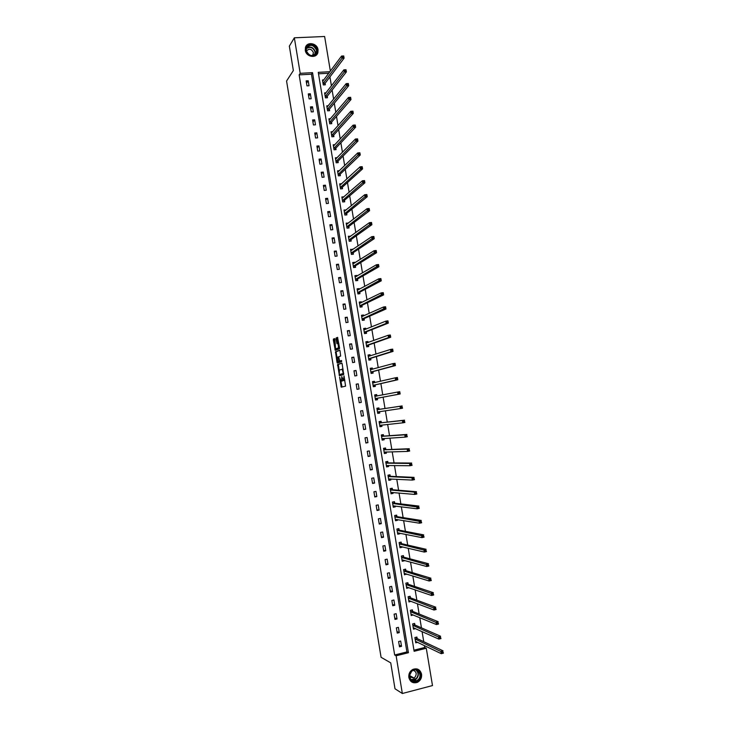 <?xml version="1.0" encoding="UTF-8"?>
<svg xmlns="http://www.w3.org/2000/svg" width="730" height="730" viewBox="0 0 730 730"><rect width="100%" height="100%" fill="white"/><g stroke="black" fill="none" stroke-linecap="round" stroke-linejoin="round"><path stroke-width="1.09" d="M339.596 377.118L341.238 387.165L345.582 386.152L344.04 375.913L343.41 380.622L341.768 376.516L341.567 381.106L340.937 381.106L339.596 377.118M318.052 49.722L317.879 52.596C316.336 58.801 306.071 56.976 305.295 50.324L305.441 47.55C306.928 41.245 317.276 43.061 318.052 49.722M421.566 674.182C421.922 677.896 420.526 680.615 417.387 682.349C413.034 683.663 410.196 682.039 408.855 677.467C408.499 673.863 409.822 671.171 412.824 669.41C417.25 667.923 420.17 669.51 421.566 674.182M334.933 339.322L334.577 338.601L333.427 339.076L333.336 339.988L335.271 350.345L339.441 348.785L339.541 347.863L337.561 337.36L336.147 337.944L336.055 338.866L337.005 343.73L338.063 343.547L338.528 347.9L335.535 348.867L334.933 339.322M413.946 650.184L424.714 647.492L426.284 648.258L432.488 685.57L402.339 693.5L394.994 688.773L390.732 662.867L381.069 657.292L286.571 81.021L293.36 70.545L289.345 46.127L294.345 37.805L324.622 36.5L330.371 71.102M402.339 693.5L396.125 655.795L408.426 652.72L312.54 72.653L300.194 73.328L294.345 37.805M394.665 654.992L406.92 651.936L311.454 74.204L299.154 74.88L394.665 654.992L396.125 655.795M299.154 74.88L300.194 73.328M337.598 364.48L339.45 375.767L343.675 374.563L342.169 363.868L341.795 363.12L337.598 364.48L338.401 364.361L339.121 370.274M336.995 362.308L335.508 351.769L339.678 350.236L340.052 350.975L340.636 356.076L338.93 356.669L338.829 357.572L339.56 361.049L341.503 360.501L341.631 361.642L337.36 363.047L336.995 362.308L337.798 362.19L337.707 361.633M401.536 646.324L400.67 641.049L398.626 641.551L399.493 646.826L401.536 646.324L399.219 645.128M399.274 632.618L398.407 627.353L396.363 627.846L397.239 633.111L399.274 632.618L396.974 631.514M397.02 618.94L396.153 613.674L394.109 614.158L394.976 619.423L397.02 618.94L394.729 617.918M394.766 605.27L393.899 600.014L391.855 600.489L392.722 605.745L394.766 605.27L392.494 604.34M392.512 591.619L391.645 586.373L389.601 586.838L390.468 592.085L392.512 591.619L390.258 590.78M390.258 577.987L389.4 572.749L387.356 573.205L388.223 578.443L390.258 577.987L388.022 577.238M388.013 564.381L387.155 559.144L385.112 559.591L385.969 564.828L388.013 564.381L385.787 563.715M385.768 550.785L384.911 545.556L382.867 545.994L383.724 551.223L385.768 550.785L383.56 550.21M383.533 537.207L382.666 531.987L380.622 532.407L381.489 537.636L383.533 537.207L381.334 536.714M381.288 523.647L380.43 518.437L378.386 518.847L379.253 524.058L381.288 523.647L379.116 523.246M379.062 510.097L378.195 504.895L376.151 505.306L377.018 510.507L379.062 510.097L376.899 509.786M376.826 496.573L375.968 491.381L373.924 491.774L374.782 496.975L376.826 496.573L374.682 496.345M374.599 483.068L373.742 477.876L371.698 478.26L372.555 483.461L374.599 483.068L372.464 482.922M372.373 469.572L371.515 464.389L369.471 464.773L370.329 469.956L372.373 469.572L370.256 469.518M370.147 456.104L369.289 450.921L367.245 451.295L368.102 456.478L370.147 456.104L368.048 456.131M367.929 442.645L367.071 437.48L365.027 437.836L365.885 443.01L367.929 442.645L365.839 442.763M365.712 429.204L364.854 424.048L362.81 424.395L363.659 429.559L365.712 429.204L363.64 429.404M363.494 415.79L362.646 410.625L360.593 410.972L361.45 416.127L363.494 415.79L361.441 416.073M361.277 402.385L360.428 397.229L358.384 397.558L359.233 402.714L361.277 402.385M359.069 388.999L358.22 383.852L356.176 384.172L357.025 389.318L359.069 388.999M356.861 375.621L356.021 370.484L353.968 370.803L354.816 375.941L356.861 375.621M354.661 362.272L353.813 357.143L351.769 357.445L352.617 362.582L354.661 362.272M352.462 348.94L351.614 343.812L349.57 344.104L350.418 349.232L352.462 348.94M350.263 335.618L349.415 330.498L347.37 330.781L348.219 335.909L350.263 335.618M348.064 322.313L347.224 317.203L345.18 317.477L346.02 322.596L348.064 322.313M345.874 309.027L345.034 303.926L342.99 304.191L343.83 309.301L345.874 309.027M343.684 295.76L342.845 290.668L340.8 290.923L341.64 296.024L343.684 295.76M341.494 282.51L340.654 277.418L338.611 277.674L339.45 282.765L341.494 282.51M339.313 269.279L338.474 264.196L336.43 264.433L337.269 269.525L339.313 269.279M337.132 256.066L336.293 250.983L334.249 251.211L335.088 256.294L337.132 256.066M334.951 242.862L334.121 237.788L332.068 238.016L332.907 243.09L334.951 242.862M332.78 229.676L331.94 224.612L329.896 224.822L330.736 229.895L332.78 229.676M330.608 216.509L329.768 211.454L327.724 211.654L328.555 216.719L330.608 216.509M328.436 203.36L327.606 198.304L325.553 198.505L326.392 203.561L328.436 203.36M326.264 190.229L325.434 185.183L323.39 185.365L324.22 190.421L326.264 190.229M324.102 177.116L323.271 172.07L321.227 172.253L322.058 177.29L324.102 177.116M321.939 164.013L321.109 158.976L319.065 159.149L319.895 164.186L321.939 164.013M319.786 150.928L318.955 145.9L316.902 146.064L317.732 151.092L319.786 150.928M317.623 137.861L316.802 132.842L314.749 132.997L315.579 138.016L317.623 137.861M315.47 124.812L314.648 119.793L312.595 119.939L313.425 124.958L315.47 124.812M313.325 111.781L312.495 106.772L310.451 106.908L311.272 111.918L313.325 111.781M311.172 98.76L310.35 93.759L308.297 93.887L309.128 98.888L311.172 98.76M309.027 85.757L308.206 80.765L306.153 80.884L306.983 85.885L309.027 85.757M424.714 647.492L424.395 645.557M423.756 641.707L422.068 631.596M421.447 627.846L419.759 617.662M419.148 614.003L417.441 603.737M416.857 600.179L415.133 589.831M414.558 586.373L412.824 575.952M412.267 572.585L410.525 562.082M409.977 558.815L408.225 548.23M407.696 545.064L405.926 534.406M405.415 531.33L403.635 520.59M403.133 517.616L401.336 506.793M400.861 503.919L399.054 493.024M398.589 490.231L396.764 479.263M396.317 476.571L394.483 465.521M394.054 462.929L392.202 451.806M391.791 449.297L389.929 438.1M389.528 435.691L387.657 424.413M387.274 422.104L385.385 410.744M385.011 408.526L383.122 397.138M382.757 394.912L380.877 383.597M380.485 381.279L378.624 370.073M378.231 367.674L376.388 356.568M375.968 354.077L374.143 343.082M373.714 340.499L371.908 329.613M371.46 326.94L369.672 316.154M369.216 313.398L367.436 302.722M366.971 299.875L365.21 289.299M364.726 286.37L362.983 275.894M362.481 272.883L360.757 262.508M360.246 259.415L358.54 249.149M358.01 245.964L356.322 235.79M355.775 232.523L354.105 222.458M353.548 219.109L351.897 209.145M351.322 205.705L349.688 195.85M349.104 192.328L347.48 182.564M346.878 178.959L345.272 169.296M344.66 165.61L343.073 156.056M342.443 152.278L340.873 142.825M340.235 138.965L338.684 129.611M338.026 125.669L336.493 116.408M335.818 112.383L334.303 103.231M333.619 99.125L332.113 90.073M331.42 85.875L329.933 76.924M328.774 73.255L318.508 73.812M417.131 638.476L416.903 637.062L414.877 637.564L415.753 642.811L417.688 642.327M414.001 628.01L415.507 628.658L413.49 629.169L412.623 623.931L414.64 623.447L414.877 624.862M412.623 611.256L412.386 609.842L410.37 610.326L411.236 615.554L413.235 614.961M410.37 597.669L410.132 596.264L408.116 596.729L408.982 601.958L410.963 601.283M408.116 584.1L407.887 582.695L405.862 583.151L406.729 588.371L408.7 587.614M405.871 570.55L405.643 569.144L403.617 569.601L404.484 574.811L406.437 573.972M403.626 557.017L403.398 555.621L401.372 556.059L402.239 561.26L404.256 560.822L404.174 560.348M401.381 543.503L401.153 542.107L399.137 542.536L399.994 547.737L402.011 547.299L401.92 546.733M399.146 530.007L398.918 528.611L396.892 529.031L397.759 534.223L399.775 533.794L399.666 533.146M396.91 516.53L396.682 515.134L394.656 515.544L395.514 520.727L397.54 520.308L397.412 519.568M394.684 503.061L394.446 501.665L392.43 502.067L393.287 507.25L395.304 506.848L395.167 506.009M392.448 489.62L392.22 488.224L390.194 488.616L391.052 493.79L393.078 493.389L392.923 492.467M390.221 476.188L389.993 474.801L387.968 475.184L388.825 480.349L390.851 479.957L390.678 478.944M387.995 462.774L387.767 461.387L385.75 461.762L386.599 466.917L388.625 466.543L388.442 465.448M385.778 449.388L385.549 447.992L383.524 448.357L384.382 453.512L386.398 453.148L386.207 451.952M385.796 449.516L384.847 448.448L383.579 448.676M383.56 436.011L383.332 434.624L381.306 434.971L382.155 440.117L384.181 439.761L383.971 438.484M381.343 422.643L381.115 421.265L379.089 421.612L379.947 426.749L381.963 426.393L381.735 425.033M379.135 409.302L378.897 407.924L376.881 408.252L377.729 413.39L379.755 413.052L379.518 411.665M376.917 395.979L376.689 394.592L374.673 394.921L375.521 400.049L377.538 399.721L377.31 398.334M374.709 382.63L374.481 381.288L372.464 381.607L373.313 386.727L375.329 386.407L375.101 385.02M372.492 369.252L372.282 368.002L370.256 368.303L371.105 373.422L373.13 373.103L372.902 371.725M370.274 355.884L370.083 354.725L368.057 355.026L368.905 360.127L370.922 359.826L370.694 358.448M368.057 342.543L367.884 341.467L365.858 341.759L366.706 346.859L368.723 346.567L368.495 345.19M365.849 329.212L365.684 328.226L363.659 328.509L364.507 333.601L366.533 333.318L366.305 331.949M363.64 315.898L363.494 315.004L361.469 315.278L362.308 320.37L364.334 320.087L364.106 318.718M361.432 302.603L361.304 301.8L359.279 302.065L360.118 307.148L362.144 306.874L361.916 305.505M359.233 289.326L359.114 288.605L357.089 288.87L357.928 293.944L359.954 293.679L359.726 292.31M357.034 276.059L356.934 275.438L354.908 275.685L355.747 280.749L357.773 280.502L357.545 279.134M354.835 262.818L354.753 262.28L352.727 262.517L353.566 267.582L355.592 267.335L355.364 265.976M352.645 249.587L350.546 249.368L351.385 254.423L353.411 254.195L353.183 252.835M350.455 236.383L348.365 236.237L349.205 241.292L351.23 241.064L351.002 239.705M348.265 223.188L346.193 223.125L347.033 228.171L349.059 227.952L348.83 226.592M346.084 210.012L344.022 210.03L344.861 215.067L346.887 214.857L346.659 213.498M343.903 196.844L341.859 196.945L342.689 201.973L344.715 201.781L344.487 200.421M339.851 184.845L341.722 183.695L339.687 183.878L340.527 188.906L342.552 188.714L342.324 187.364M339.45 170.665L337.534 170.829L338.364 175.848L340.39 175.665L340.162 174.315M337.187 157.653L335.371 157.799L336.202 162.808L338.227 162.635L337.999 161.284M334.942 144.65L333.209 144.786L334.039 149.787L336.065 149.623L335.846 148.281M332.697 131.665L331.055 131.783L331.885 136.784L333.911 136.629L333.692 135.278M330.471 118.689L328.911 118.798L329.732 123.79L331.758 123.653L331.539 122.302M328.254 105.74L326.757 105.832L327.587 110.823L329.613 110.686L329.385 109.345M326.045 92.801L324.613 92.883L325.434 97.866L327.46 97.738L327.241 96.397M323.846 79.871L322.468 79.953L323.29 84.926L325.315 84.808L325.096 83.466M329.923 71.704L318.262 72.343L414.129 651.297L426.284 648.258M406.92 651.936L408.426 652.72M311.454 74.204L312.54 72.653M413.253 615.071L411.72 614.441M410.999 601.483L409.43 600.89M408.754 587.915L407.13 587.358M406.5 574.355L404.831 573.844M404.256 560.822L402.531 560.348M402.011 547.299L400.213 546.87M399.775 533.794L397.887 533.411M397.54 520.308L395.532 519.979M395.304 506.848L393.169 506.565L394.702 505.954M393.078 493.389L390.952 493.197M390.851 479.957L388.743 479.847M388.625 466.543L386.535 466.507M386.398 453.148L384.327 453.193M384.181 439.761L382.118 439.889M381.963 426.393L379.919 426.603M379.755 413.052L377.72 413.335M360.428 397.229L358.393 397.631M376.689 394.592L374.682 394.994M358.22 383.852L356.204 384.336M374.481 381.288L372.492 381.763M356.021 370.484L354.013 371.059M372.282 368.002L370.302 368.55M353.813 357.143L351.823 357.8M370.083 354.725L368.112 355.355M351.614 343.812L349.643 344.551M367.884 341.467L365.931 342.178M349.415 330.498L347.462 331.329M365.684 328.226L363.75 329.02M347.224 317.203L345.281 318.116M363.494 315.004L361.569 315.871M345.034 303.926L343.109 304.921M361.304 301.8L359.406 302.74L361.012 302.813M342.845 290.668L340.928 291.745M359.114 288.605L357.362 289.554M340.654 277.418L338.766 278.577M356.934 275.438L355.3 276.396M338.474 264.196L336.594 265.437M354.753 262.28L353.22 263.247M336.293 250.983L334.431 252.306M352.572 249.14L351.121 250.125M334.121 237.788L332.269 239.194M350.391 236.018L349.013 237.022M331.94 224.612L330.106 226.099M348.219 222.915L346.896 223.937M329.768 211.454L327.952 213.023M346.047 209.82L344.779 210.87M327.606 198.304L325.799 199.965M343.885 196.753L342.662 197.812M325.434 185.183L323.645 186.916M340.299 187.546L360.428 169.077L360.054 166.841L339.915 185.237M323.271 172.07L321.492 173.886M321.109 158.976L319.348 160.874M318.955 145.9L317.203 147.88M316.802 132.842L315.068 134.895M314.648 119.793L312.924 121.937M312.495 106.772L310.788 108.989M310.35 93.759L308.662 96.059M308.206 80.765L306.527 83.147M341.978 381.078L341.22 381.197M342.781 380.056L342.023 381.069M344.168 380.503L343.41 380.622M344.843 380.102L344.213 380.494M340.901 381.078L342.023 387.028M341.95 363.212L338.401 364.361M339.824 374.508L340.125 375.576M339.258 374.025L339.514 374.554L343.228 373.477L342.206 369.316L339.377 369.991L339.258 374.025M343.748 373.441L339.514 374.554M343.054 369.225L341.969 369.216M337.014 357.426L336.211 352.553L335.417 352.672M339.851 350.345L336.311 351.65L336.211 352.553M339.651 361.076L341.567 360.584M337.169 357.28L337.89 361.66L338.857 361.341L338.957 360.438L338.227 356.97L337.169 357.28M338.629 361.551L337.89 361.66M339.769 361.058L338.693 361.542M338.738 356.897L338.227 356.97M337.798 362.19L338.008 362.837M336.512 348.83L335.791 348.931M339.496 347.626L336.594 348.812M338.802 343.383L337.89 343.465M337.753 337.506L336.858 338.757L337.725 343.511M335.618 348.922L335.909 350.108M334.76 338.747L334.13 339.879L334.924 344.697M415.58 641.77L416.209 641.615M415.516 641.387L441.285 653.688L440.902 651.352L443.037 650.813L417.314 638.668L416.219 637.235M442.973 651.89L443.429 653.149L441.285 653.688L443.128 652.83L442.973 651.89L442.115 652.109L442.27 653.04M442.115 652.109L415.115 638.978M411.373 671.226C416.693 665.623 424.212 674.94 418.573 680.123C413.28 685.762 405.697 676.418 411.373 671.226M418.153 679.703C422.624 675.67 418.062 667.594 412.915 670.45L411.483 671.472C407.057 675.433 411.437 683.472 416.575 680.807L418.153 679.703M411.684 671.29L409.694 675.15M413.189 670.322C416.447 671.655 417.031 673.954 414.941 677.221L413.837 677.987L409.74 677.011M411.008 681.455C412.879 682.842 414.914 683.079 417.122 682.158L419.111 680.78C422.524 675.925 421.958 672.011 417.387 669.036M317.021 50.032C318.49 57.205 306.919 57.789 305.979 50.552C304.538 43.344 316.108 42.833 317.021 50.032M306.29 50.699C309.347 56.447 312.705 57.05 316.364 52.505L316.501 50.215C313.425 44.439 310.058 43.855 306.408 48.463L306.29 50.699M306.381 51.164C309.073 48.189 311.427 48.691 313.444 52.66L312.531 55.626M316.583 54.823L317.659 52.843L317.833 49.987C317.121 43.909 307.978 41.555 305.669 46.893M413.326 628.174L414.038 628.001M413.29 627.727L438.858 639.115L438.465 636.779L440.61 636.25L415.051 625.044L413.946 623.612M440.537 637.308L440.993 638.577L438.858 639.115L440.692 638.239L440.537 637.308L439.679 637.518L439.834 638.449M439.679 637.518L412.861 625.345M411.072 614.587L411.875 614.395M410.999 614.14L436.43 624.552L436.038 622.225L438.173 621.705L412.797 611.439L411.674 610.015M438.1 622.745L438.566 624.031L436.43 624.552L438.255 623.676L438.1 622.745L437.243 622.945L437.398 623.885M437.243 622.945L410.598 611.731M408.827 601.027L409.74 600.817M408.745 600.544L434.003 610.015L433.611 607.688L435.755 607.178L410.543 597.843L409.402 596.428M435.673 608.199L436.138 609.504L434.003 610.015L435.828 609.13L435.673 608.199L434.815 608.4L434.971 609.331M434.815 608.4L408.344 598.144M406.583 587.477L407.614 587.239M406.5 586.966L431.576 595.498L431.193 593.171L433.328 592.678L408.289 584.274L407.139 582.868M433.246 593.673L433.72 594.996L431.576 595.498L433.41 594.603L433.246 593.673L432.397 593.873L432.552 594.804M432.397 593.873L406.099 584.566M404.338 573.953L405.515 573.689M403.617 569.619L404.849 569.327M404.247 573.406L429.158 580.998L428.775 578.68L430.91 578.197L406.044 570.714L404.885 569.336M430.828 579.173L431.302 580.514L429.158 580.998L430.983 580.095L430.828 579.173L429.97 579.364L430.125 580.295M429.97 579.364L403.854 571.006M402.102 560.439L403.389 560.129M401.381 556.114L402.531 555.804M402.002 559.855L426.74 566.526L426.356 564.208L428.501 563.733L403.799 557.173L402.65 555.84M428.41 564.682L428.884 566.042L426.74 566.526L428.565 565.613L428.41 564.682L427.552 564.874L427.707 565.805M427.552 564.874L401.609 557.464M399.867 546.943L401.217 546.569M399.146 542.618L400.204 542.308M399.757 546.332L424.331 552.062L423.947 549.745L426.083 549.288L401.555 543.658L400.414 542.354M425.991 550.219L426.475 551.597L424.331 552.062L426.147 551.15L425.991 550.219L425.134 550.402L425.289 551.332M425.134 550.402L399.365 543.932M397.631 533.466L399.045 533.019M396.91 529.15L397.868 528.83M397.522 532.818L421.922 537.627L421.538 535.318L423.674 534.862L399.319 530.153L398.178 528.885M423.582 535.774L424.066 537.17L421.922 537.627L423.738 536.696L423.582 535.774L422.725 535.957L422.88 536.879M422.725 535.957L397.129 530.427M423.738 536.696L424.066 537.17M395.395 520.006L396.874 519.477M394.684 515.699L395.505 515.371M395.286 519.331L419.513 523.209L419.13 520.901L421.274 520.453L397.084 516.667L395.952 515.435M421.173 521.348L421.657 522.762L419.513 523.209L421.329 522.269L421.173 521.348L420.316 521.53L420.471 522.452M420.316 521.53L394.893 516.94M421.329 522.269L421.657 522.762M392.457 502.258L393.105 501.939M393.05 505.853L417.113 508.81L416.73 506.501L418.874 506.072L394.848 503.198L393.726 502.003M418.774 506.948L419.257 508.372L417.113 508.81L418.929 507.87L418.774 506.948L417.916 507.122L418.071 508.043M417.916 507.122L392.658 503.463M418.929 507.87L419.257 508.372M390.942 493.133L392.53 492.44M390.231 488.835L391.499 488.589L390.659 488.525M390.824 492.394L414.713 494.429L414.33 492.13L416.474 491.71L392.612 489.748L391.499 488.589M416.374 492.558L416.857 494.009L414.713 494.429L416.52 493.48L416.374 492.558L415.516 492.732L415.662 493.653M415.516 492.732L414.33 492.13L390.431 490.012M416.52 493.48L416.857 494.009M388.725 479.729L390.368 478.935M388.013 475.431L389.282 475.193L388.141 475.148M388.597 478.953L412.322 480.075L411.939 477.776L414.074 477.365L390.386 476.307L389.282 475.193M413.974 478.196L414.457 479.656L412.322 480.075L414.129 479.117L413.974 478.196L413.116 478.36L413.262 479.281M413.116 478.36L411.939 477.776L388.205 476.571M414.129 479.117L414.457 479.656M386.508 466.333L388.205 465.439M385.796 462.044L387.055 461.816L385.75 461.807M386.371 465.53L409.922 465.731L409.539 463.44L411.684 463.039L388.159 462.893L387.055 461.816M411.574 463.851L412.067 465.329L409.922 465.731L411.729 464.764L411.574 463.851L410.716 464.006L410.871 464.928M410.716 464.006L409.539 463.44L385.978 463.149M411.729 464.764L412.067 465.329M384.29 452.965L386.042 451.961M383.551 448.494L384.847 448.448M384.144 452.125L407.541 451.414L407.157 449.123L409.302 448.731L383.752 449.753M409.183 449.525L409.676 451.021L407.541 451.414L409.338 450.437L409.183 449.525L408.326 449.68L408.481 450.592M408.326 449.68L407.157 449.123L383.807 449.799M409.338 450.437L409.676 451.021M382.073 439.606L383.341 439.378L383.88 438.493M381.361 435.326L382.63 435.107L381.343 435.199M381.927 438.73L405.15 437.115L404.767 434.825L406.911 434.441L383.724 436.111L382.63 435.107M406.793 435.217L407.294 436.732L405.15 437.115L406.948 436.129L406.793 435.217L405.935 435.363L406.09 436.284M405.935 435.363L404.767 434.825L381.534 436.367M406.948 436.129L407.294 436.732M379.865 426.265L381.133 426.046L381.717 425.033M379.153 421.995L380.421 421.776L379.144 421.922M379.709 425.362L402.768 422.834L402.385 420.544L404.529 420.179L381.507 422.743L380.421 421.776M404.411 420.927L404.913 422.46L402.768 422.834L404.566 421.84L404.411 420.927L403.553 421.073L403.708 421.995M403.553 421.073L402.385 420.544L379.317 422.989M404.566 421.84L404.913 422.46M377.656 412.943L378.925 412.733L379.563 411.592M376.945 408.672L378.213 408.462L376.945 408.663M377.501 412.003L400.387 408.572L400.004 406.291L402.148 405.926L379.29 409.393L378.213 408.462M401.171 406.802L401.327 407.714L402.184 407.577L402.029 406.656L400.004 406.291L377.109 409.639M402.029 406.656L402.531 408.207L400.387 408.572L401.327 407.714M402.184 407.577L402.531 408.207M375.457 399.657L376.716 399.429L377.437 398.197L400.159 393.981L398.014 394.328L397.631 392.046L374.901 396.308M375.448 399.638L376.716 399.429M374.745 395.377L376.014 395.167L376.972 396.016L374.946 396.344L376.653 396.089M398.79 392.548L397.631 392.046L399.775 391.7L400.159 393.981L399.648 392.411L398.79 392.548L398.945 393.461L399.803 393.324M375.293 398.662L398.014 394.328L398.945 393.461M399.775 391.7L399.648 392.411M373.258 386.425L374.517 386.143L375.229 384.883L397.786 379.764L395.642 380.102L395.259 377.83L372.692 382.985M373.249 386.343L374.517 386.143M372.537 382.091L373.806 381.89L374.682 382.639M396.417 378.313L395.259 377.83L397.403 377.492L397.786 379.764L397.275 378.186L396.417 378.313L396.563 379.226L397.43 379.098M373.085 385.349L395.642 380.102L396.563 379.226M397.403 377.492L397.275 378.186M371.068 373.212L372.309 372.875L373.021 371.579L395.414 365.575L393.269 365.903L392.886 363.631L370.484 369.69M371.05 373.076L372.309 372.875M370.347 368.823L371.606 368.632L372.391 369.28M394.045 364.106L392.886 363.631L395.03 363.303L395.414 365.575L394.903 363.969L394.045 364.106L394.191 365.018L395.058 364.881M370.876 372.045L393.269 365.903L394.191 365.018M395.03 363.303L394.903 363.969M368.878 360.009L370.119 359.625L370.822 358.293L393.05 351.404L390.906 351.723L390.523 349.451L368.285 356.404M368.851 359.817L370.119 359.625M368.148 355.574L370.11 355.939M391.672 349.907L390.523 349.451L392.667 349.132L393.05 351.404L392.53 349.779L391.672 349.907L391.827 350.82L392.685 350.692M368.677 358.749L390.906 351.723L391.827 350.82M392.667 349.132L392.53 349.779M366.697 346.823L367.92 346.394L368.613 345.025L390.687 337.251L388.543 337.552L388.159 335.289L366.086 343.137M366.661 346.577L367.92 346.394M365.958 342.343L367.829 342.625M389.309 335.736L388.159 335.289L390.304 334.979L390.687 337.251L390.167 335.608L389.309 335.736L389.464 336.639L390.322 336.521M366.478 345.482L388.543 337.552L389.464 336.639M390.304 334.979L390.167 335.608M364.726 333.573L365.73 333.181L366.423 331.776L388.323 323.107L386.179 323.408L385.805 321.145L363.887 329.887M364.462 333.354L365.73 333.181M363.759 329.12L365.548 329.33M386.946 321.583L385.805 321.145L387.949 320.844L388.323 323.107L387.803 321.465L386.946 321.583L387.101 322.487L387.959 322.368M364.279 332.232L386.179 323.408L387.101 322.487M387.949 320.844L387.803 321.465M362.819 320.297L364.224 318.545L385.969 309L383.825 309.283L383.442 307.02L361.697 316.647M362.281 320.151L363.54 319.977M361.578 315.926L363.275 316.063M384.582 307.44L383.442 307.02L385.586 306.737L385.969 309L385.449 307.33L384.582 307.44L384.737 308.352L385.595 308.233M362.08 318.992L384.737 308.352M385.586 306.737L385.449 307.33M360.83 307.047L362.034 305.332L383.615 294.902L381.471 295.175L381.087 292.922L359.507 303.434M360.091 306.965L361.359 306.801M382.228 293.323L381.087 292.922L383.241 292.639L383.615 294.902L383.086 293.214L382.228 293.323L382.383 294.226L383.241 294.117M359.89 305.77L382.383 294.226M383.241 292.639L383.086 293.214M358.795 293.825L359.844 292.128L381.261 280.822L379.116 281.087L378.742 278.833L357.317 290.239M357.91 293.798L359.178 293.633M357.207 289.573L358.74 289.591M379.874 279.225L378.742 278.833L380.887 278.568L381.261 280.822L380.731 279.125L379.874 279.225L380.029 280.128L380.887 280.028M357.709 292.575L380.029 280.128M380.887 278.568L380.731 279.125M356.733 280.63L357.654 278.951L378.916 266.76L376.771 267.025L376.397 264.771L355.136 277.053M355.729 280.639L356.997 280.484M355.026 276.424L356.486 276.387M377.529 265.145L376.397 264.771L378.541 264.515L378.916 266.76L378.386 265.045L377.529 265.145L377.675 266.048L378.532 265.948M355.519 279.38L377.675 266.048M378.541 264.515L378.386 265.045M354.652 267.454L355.474 265.784L376.57 252.726L374.426 252.972L374.052 250.718L352.955 263.886M353.548 267.499L354.816 267.353M352.855 263.293L354.223 263.202M375.184 251.093L374.052 250.718L376.196 250.472L376.57 252.726L376.041 250.992L375.184 251.093L375.329 251.987L376.187 251.896M353.338 266.213L375.329 251.987M376.196 250.472L376.041 250.992M352.553 254.296L353.293 252.635L374.234 238.701L372.081 238.938L371.707 236.693L350.774 250.737M351.376 254.378L352.645 254.232M350.683 250.18L351.942 250.034M372.838 237.049L371.707 236.693L373.86 236.456L374.234 238.701L373.696 236.958L372.838 237.049L372.984 237.943L373.842 237.852M351.157 253.064L372.984 237.943M373.86 236.456L373.696 236.958M350.446 241.155L351.121 239.504L371.889 224.703L369.745 224.931L369.371 222.686L348.593 237.606M349.205 241.274L350.473 241.137M348.511 237.077L349.67 236.949M370.493 223.024L369.371 222.686L371.515 222.458L371.889 224.703L371.36 222.933L370.493 223.024L370.648 223.928L371.506 223.836M348.976 239.924L370.648 223.928M371.515 222.458L371.36 222.933M346.339 223.991L347.361 223.891M368.157 209.026L368.312 209.921L369.17 209.839L369.015 208.935L367.035 208.698L369.188 208.479L369.562 210.724L367.409 210.933L367.035 208.698L346.421 224.484M348.31 228.034L348.94 226.382L369.562 210.724L369.17 209.839M346.805 226.811L368.312 209.921M369.188 208.479L369.015 208.935M344.177 210.924L345.071 210.833M365.821 195.038L365.976 195.932L366.834 195.85L366.688 194.956L364.708 194.727L366.852 194.518L367.226 196.753L365.082 196.963L364.708 194.727L344.25 211.39M346.157 214.93L346.768 213.288L367.226 196.753L366.834 195.85M344.633 213.707L365.976 195.932M342.014 197.876L342.799 197.803M363.494 181.076L363.64 181.971L364.507 181.889L364.352 180.994L362.381 180.775L364.526 180.575L364.9 182.81L362.755 183.011L362.381 180.775L342.078 198.304M344.003 201.845L344.596 200.202L364.9 182.81L364.507 181.889M342.461 200.622L363.64 181.971M361.168 167.124L360.054 166.841L362.199 166.659L362.573 168.886L360.428 169.077L362.171 167.946L362.025 167.051L361.168 167.124L361.313 168.019M341.85 188.778L342.434 187.136L362.573 168.886L362.171 167.946M337.698 171.824L338.309 171.769M358.841 153.2L358.987 154.094L359.853 154.021L359.698 153.136L357.737 152.926L359.881 152.752L360.255 154.979L358.101 155.152L357.737 152.926L337.753 172.189M339.705 175.729L340.271 174.087L360.255 154.979L359.853 154.021M338.136 174.497L358.987 154.094M335.535 158.821L336.083 158.784M356.523 139.293L356.669 140.187L357.527 140.114L357.381 139.229L355.419 139.029L357.563 138.864L357.937 141.091L355.784 141.255L355.419 139.029L335.59 159.149M337.561 162.699L338.109 161.056L357.937 141.091L357.527 140.114M335.973 161.458L356.669 140.187M333.391 145.845L333.865 145.799M354.205 125.405L354.351 126.29L355.209 126.226L355.063 125.341L353.101 125.158L355.245 125.003L355.62 127.221L353.466 127.376L353.101 125.158L333.437 146.137M335.417 149.677L335.946 148.035L355.62 127.221L355.209 126.226M333.82 148.436L354.351 126.29M351.887 111.535L352.033 112.42L352.891 112.365L352.745 111.471L350.783 111.298L352.937 111.152L353.302 113.369L351.157 113.515L350.783 111.298L331.283 133.134M333.272 136.674L333.793 135.041L353.302 113.369L352.891 112.365M331.666 135.433L352.033 112.42M349.579 97.683L349.725 98.568L350.582 98.513L350.437 97.628L348.475 97.455L350.628 97.318L350.993 99.535L348.849 99.672L348.475 97.455L329.13 120.149M331.128 123.689L331.639 122.056L350.993 99.535L350.582 98.513M329.513 122.448L349.725 98.568M347.27 83.85L347.416 84.735L348.274 84.68L348.128 83.795L346.175 83.64L348.32 83.512L348.694 85.72L346.54 85.848L346.175 83.64L326.976 107.182M328.993 110.723L329.486 109.089L348.694 85.72L348.274 84.68M327.359 109.473L347.416 84.735M344.962 70.034L345.107 70.919L345.965 70.865L345.819 69.989L343.866 69.834L346.02 69.715L346.385 71.923L344.241 72.042L343.866 69.834L324.832 94.225M326.857 97.774L327.341 96.132L346.385 71.923L345.965 70.865M325.215 96.524L345.107 70.919M342.653 56.237L342.808 57.123L343.666 57.077L343.52 56.192L341.567 56.055L343.721 55.945L344.085 58.154L341.941 58.254L341.567 56.055L322.687 81.295M324.722 84.844L325.197 83.202L344.085 58.154L343.666 57.077M323.071 83.585L342.808 57.123M342.37 380.978L341.567 381.106M344.569 380.394L343.766 380.522M341.759 386.307L340.956 386.435M339.888 374.891L339.085 375.019M338.3 365.246L337.497 365.374M343.739 373.404L343.228 373.477M336.311 351.65L335.508 351.769M339.669 361.222L338.857 361.341M338.82 356.842L338.163 356.943M339.34 347.781L338.528 347.9M337.543 342.908L336.731 343.027M336.858 338.757L336.055 338.866M336.959 337.835L336.147 337.944M335.709 349.497L334.915 349.615M334.13 339.879L333.336 339.988M334.221 338.966L333.427 339.076M417.314 638.668L415.297 639.17L417.286 638.65M417.186 638.549L415.169 639.051M416.511 670.149C418.938 672.859 418.947 675.734 416.538 678.772L414.969 679.867L411.41 680.068M411.036 679.685L416.282 678.544C418.682 675.451 418.591 672.613 416.009 670.012M306.49 48.207C310.533 45.981 313.489 47.213 315.36 51.912L315.123 54.485L316.364 52.505M314.776 54.768L315.086 52.076C313.179 47.432 310.268 46.291 306.354 48.654M415.051 625.044L413.034 625.528M414.932 624.926L412.906 625.418M412.797 611.439L410.78 611.913M412.678 611.329L410.652 611.804M410.543 597.843L408.526 598.308M410.424 597.742L408.399 598.208M408.289 584.274L406.272 584.73M408.17 584.173L406.154 584.63M406.044 570.714L404.028 571.161M405.926 570.614L403.9 571.07M403.799 557.173L401.774 557.62M403.681 557.081L401.655 557.519M401.555 543.658L399.538 544.087M401.436 543.567L399.42 543.996M399.319 530.153L397.293 530.573M399.201 530.071L397.175 530.491M397.084 516.667L395.058 517.077M396.965 516.585L394.939 516.995M394.848 503.198L392.822 503.6M394.729 503.116L392.713 503.527M392.612 489.748L390.596 490.14M392.503 489.675L390.477 490.067M390.386 476.307L388.369 476.69M390.276 476.243L388.25 476.626L390.313 476.279M388.159 462.893L386.143 463.267M388.05 462.829L386.024 463.203M385.942 449.488L383.916 449.853M382.52 438.584L381.963 438.675M383.724 436.111L381.699 436.467M383.606 436.056L381.589 436.412M380.677 425.143L379.746 425.307M381.507 422.743L379.481 423.09M381.388 422.688L379.372 423.044L381.416 422.707M379.554 411.611L377.529 411.948M379.29 409.393L377.264 409.731M377.346 398.279L375.32 398.607M377.437 398.197L375.412 398.525M375.138 384.965L373.112 385.285M375.229 384.883L373.203 385.203M372.93 371.67L370.904 371.981M373.021 371.579L370.995 371.889M370.73 358.384L368.705 358.695M370.822 358.293L368.796 358.603M368.531 345.126L366.506 345.418M368.613 345.025L366.597 345.327M366.332 331.876L364.306 332.168M366.423 331.776L364.398 332.068M364.142 318.654L362.116 318.928M364.224 318.545L362.199 318.818M361.943 305.441L359.926 305.706M362.034 305.332L360.009 305.596M359.762 292.246L357.737 292.502M359.844 292.128L357.819 292.392M357.572 279.061L355.546 279.316M357.654 278.951L355.638 279.198M355.391 265.902L353.366 266.14M355.474 265.784L353.448 266.021M353.21 252.753L351.185 252.991M353.293 252.635L351.267 252.863M351.03 239.632L349.013 239.851M351.121 239.504L349.095 239.723M348.858 226.519L346.832 226.729M348.94 226.382L346.914 226.601M346.686 213.425L344.66 213.625M346.768 213.288L344.743 213.489M344.514 200.339L342.489 200.54M344.596 200.202L342.571 200.403M342.352 187.281L340.326 187.464M342.434 187.136L340.408 187.327M340.189 174.233L338.163 174.415M340.271 174.087L338.245 174.269M338.026 161.202L336.001 161.376M338.109 161.056L336.083 161.221M335.873 148.19L333.847 148.354M335.946 148.035L333.92 148.199M333.72 135.196L331.685 135.351M333.793 135.041L331.767 135.187M331.566 122.211L329.54 122.357M331.639 122.056L329.613 122.193M329.412 109.254L327.387 109.381M329.486 109.089L327.46 109.217M327.268 96.305L325.242 96.433M327.341 96.132L325.315 96.26M325.124 83.375L323.098 83.494M325.197 83.202L323.171 83.32M341.813 387.073L341.238 387.165M343.009 369.188L342.206 369.316M338.811 343.438L338.063 343.547M415.443 681.172L413.819 680.214M411.364 680.022L414.969 679.867L416.575 680.807M413.837 677.987L409.658 675.551M313.352 54.275L312.44 55.635M415.023 625.026L412.998 625.51M412.76 611.411L410.734 611.886M410.497 597.815L408.481 598.29M408.243 584.246L406.227 584.703M405.99 570.687L403.973 571.134M403.745 557.145L401.719 557.583M401.5 543.622L399.474 544.06M399.255 530.117L397.229 530.546M397.01 516.63L394.994 517.041M394.775 503.162L392.758 503.563M392.539 489.711L390.523 490.104M388.077 462.856L386.06 463.231M385.86 449.461L383.834 449.826M383.633 436.075L381.607 436.43"/></g></svg>
